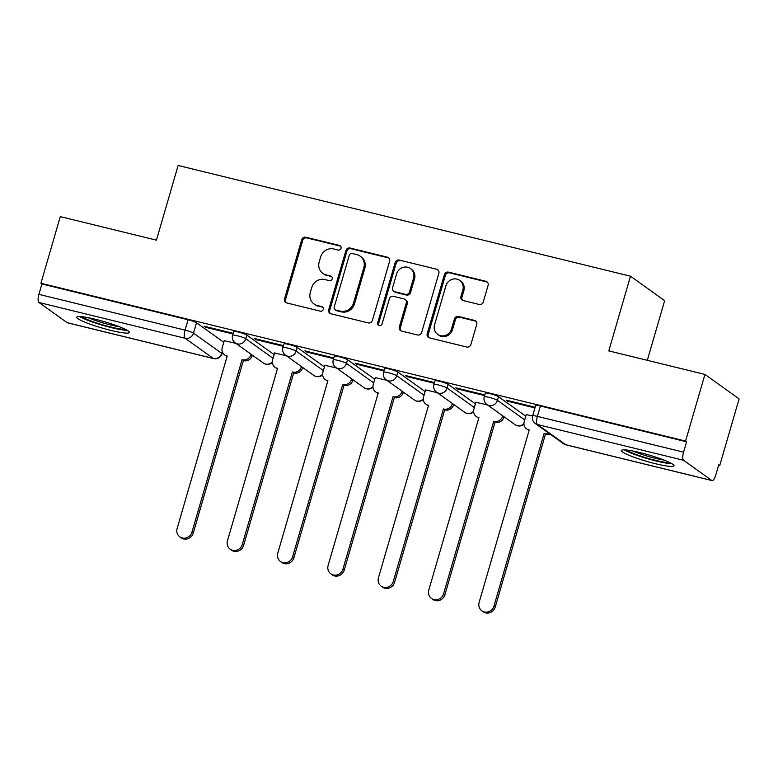<?xml version="1.0" encoding="UTF-8"?>
<svg xmlns="http://www.w3.org/2000/svg" width="778" height="778" viewBox="0 0 778 778"><rect width="100%" height="100%" fill="white"/><g stroke="black" fill="none" stroke-linecap="round" stroke-linejoin="round"><path stroke-width="1.17" d="M341.036 248.289A2.412 2.266 -54.4 0 0 339.49 245.449L305.842 237.212A3.452 3.229 -54.4 0 0 301.718 239.721L284.524 298.898A3.452 3.229 -54.4 0 0 286.742 302.953L320.39 311.19A2.412 2.266 -54.4 0 0 322.462 306.931A2.412 2.266 -54.4 0 0 321.722 306.59L317.375 305.53A11.038 10.347 -54.4 0 1 314.001 303.984A11.038 10.347 -54.4 0 1 310.296 292.528L311.725 287.597A11.038 10.347 -54.4 0 1 324.912 279.555L329.269 280.625A2.412 2.266 -54.4 0 0 331.35 276.355A2.412 2.266 -54.4 0 0 330.611 276.015L326.254 274.955A11.038 10.347 -54.4 0 1 322.88 273.409A11.038 10.347 -54.4 0 1 319.175 261.953L320.604 257.022A11.038 10.347 -54.4 0 1 333.801 248.979L338.158 250.049A2.412 2.266 -54.4 0 0 341.036 248.289M340.676 246.218A2.412 2.266 -54.4 0 0 340.482 246.159L306.833 237.922A3.452 3.229 -54.4 0 0 302.71 240.431L285.526 299.608A3.452 3.229 -54.4 0 0 286.216 302.778M322.909 307.359A2.412 2.266 -54.4 0 0 322.724 307.3L317.375 305.53M331.788 276.783A2.412 2.266 -54.4 0 0 331.603 276.735L326.254 274.955M95.276 319.252A27.415 3.365 -163.8 0 0 76.73 317.171A27.415 3.365 -163.8 0 0 110.816 330.378A27.415 3.365 -163.8 0 0 129.372 332.459A27.415 3.365 -163.8 0 0 95.276 319.252M639.915 452.572A27.415 3.365 -163.8 0 0 621.359 450.491A27.415 3.365 -163.8 0 0 655.455 463.707A27.415 3.365 -163.8 0 0 674.011 465.789A27.415 3.365 -163.8 0 0 639.915 452.572M479.151 304.461A3.452 3.229 -54.4 0 0 483.274 301.952L488.098 285.351A3.452 3.229 -54.4 0 0 485.89 281.286L448.517 272.135A3.452 3.229 -54.4 0 0 444.394 274.644L427.2 333.82A3.452 3.229 -54.4 0 0 429.417 337.885L466.79 347.027A3.452 3.229 -54.4 0 0 470.904 344.518L476.729 324.465A3.452 3.229 -54.4 0 0 474.522 320.4L458.524 316.49A3.452 3.229 -54.4 0 0 454.41 318.999L451.512 328.948A9.229 8.646 -54.4 0 1 437.674 334.375A9.229 8.646 -54.4 0 1 434.571 324.796L445.891 285.837A9.229 8.646 -54.4 0 1 459.74 280.411A9.229 8.646 -54.4 0 1 462.832 289.99L460.946 296.486A3.452 3.229 -54.4 0 0 463.163 300.541L479.151 304.461M40.923 283.26L60.285 216.615L156.436 240.149L178.133 165.471L630.491 276.2L608.795 350.888L704.946 374.422L685.574 441.068L40.923 283.26L41.915 283.97L38.9 294.356L185.057 330.135A7.031 0.866 16.2 0 1 193.508 333.14L221.691 353.329A7.031 0.866 16.2 0 1 221.983 353.708L222.44 352.152M389.603 261.233A3.452 3.229 -54.4 0 0 387.395 257.168L350.022 248.026A3.452 3.229 -54.4 0 0 345.899 250.535L328.705 309.712A3.452 3.229 -54.4 0 0 330.922 313.767L368.295 322.919A3.452 3.229 -54.4 0 0 372.409 320.41L389.603 261.233M399.27 260.076L436.643 269.227A3.452 3.229 -54.4 0 1 438.85 273.292L421.657 332.459A3.452 3.229 -54.4 0 1 417.543 334.978L401.545 331.058A3.452 3.229 -54.4 0 1 399.328 326.993L406.301 303.002A3.452 3.229 -54.4 0 0 404.093 298.937L393.483 296.34A3.452 3.229 -54.4 0 0 389.36 298.849L382.105 323.833A2.412 2.266 -54.4 0 1 378.478 325.253A2.412 2.266 -54.4 0 1 377.67 322.753L395.146 262.594A3.452 3.229 -54.4 0 1 399.27 260.076L436.643 269.227M704.946 374.422L739.1 398.89L719.738 465.536L718.609 465.254M647.315 360.321L664.645 300.668L630.491 276.2M685.574 441.068L686.575 441.787L683.561 452.164A7.031 2.295 103.8 0 0 683.599 460.294L711.782 480.473A7.031 2.295 103.8 0 0 712.065 480.6A7.031 2.295 103.8 0 0 715.721 475.202L718.746 464.816L719.738 465.536M41.915 283.97L188.082 319.758A7.031 0.866 16.2 0 1 196.523 322.763L223.792 342.281M67.132 322.666L213.289 358.444A7.031 2.295 103.8 0 0 213.561 358.57L67.404 322.792A7.031 2.295 -76.2 0 1 67.132 322.666L38.949 302.477A7.031 2.295 -76.2 0 1 38.9 294.356M283.474 345.636L254.435 338.537L255.933 339.607L256.118 338.945M286.255 355.711L274.595 352.969M333.801 357.958L304.772 350.859L306.26 351.928L306.454 351.267M336.592 368.033L324.932 365.29M384.137 370.279L355.108 363.18L356.596 364.25L356.791 363.589M386.929 380.354L375.268 377.612M434.474 382.601L405.435 375.502L406.933 376.571L407.118 375.91M437.255 392.676L425.595 389.934M484.801 394.923L455.772 387.823L457.269 388.893L457.454 388.232M487.592 404.998L475.932 402.255M535.138 407.244L506.108 400.145L507.596 401.215L507.791 400.553M532.599 416.016L526.268 414.577M498.523 396.692L497.453 400.369A7.031 0.866 16.2 0 0 490.111 397.646A7.031 0.866 16.2 0 0 484.256 396.829L485.326 393.153A7.031 0.866 -163.8 0 1 491.181 393.969A7.031 0.866 -163.8 0 1 498.523 396.692L525.792 416.211M448.186 384.371L447.117 388.047A7.031 0.866 16.2 0 0 439.774 385.324A7.031 0.866 16.2 0 0 433.92 384.507L434.99 380.831A7.031 0.866 -163.8 0 1 440.854 381.648A7.031 0.866 -163.8 0 1 448.186 384.371L475.455 403.889M397.859 372.049L396.79 375.725A7.031 0.866 16.2 0 0 389.447 373.002A7.031 0.866 16.2 0 0 383.583 372.185L384.653 368.509A7.031 0.866 -163.8 0 1 390.517 369.326A7.031 0.866 -163.8 0 1 397.859 372.049L425.119 391.567M347.523 359.728L346.453 363.404A7.031 0.866 16.2 0 0 339.111 360.681A7.031 0.866 16.2 0 0 333.247 359.864L334.316 356.188A7.031 0.866 -163.8 0 1 340.18 357.005A7.031 0.866 -163.8 0 1 347.523 359.728L374.792 379.246M297.186 347.406L296.117 351.082A7.031 0.866 16.2 0 0 288.774 348.369A7.031 0.866 16.2 0 0 282.92 347.542L283.989 343.866A7.031 0.866 -163.8 0 1 289.844 344.683A7.031 0.866 -163.8 0 1 297.186 347.406L324.455 366.924M246.859 335.085L245.79 338.761A7.031 0.866 16.2 0 0 238.447 336.047A7.031 0.866 16.2 0 0 232.583 335.221L233.653 331.545A7.031 0.866 -163.8 0 1 239.517 332.362A7.031 0.866 -163.8 0 1 246.859 335.085L274.119 354.603M233.137 333.315L204.099 326.215L205.596 327.285L205.791 326.624M235.919 343.39L224.258 340.647M205.596 327.285L232.943 333.976M686.575 441.787L540.409 406.009A7.031 0.866 -163.8 0 0 535.653 405.474L532.638 415.851A7.031 0.866 16.2 0 1 537.394 416.386L683.561 452.164M255.933 339.607L283.28 346.298M306.26 351.928L333.616 358.619M356.596 364.25L383.943 370.941M406.933 376.571L434.28 383.262M457.269 388.893L484.616 395.584M507.596 401.215L534.953 407.905M322.88 273.409L323.881 274.119A11.038 10.347 -54.4 0 0 327.246 275.665M314.001 303.984L314.993 304.694A11.038 10.347 -54.4 0 0 318.367 306.24M388.903 258.063A3.452 3.229 -54.4 0 0 388.387 257.888L351.014 248.736A3.452 3.229 -54.4 0 0 346.891 251.245L329.707 310.422A3.452 3.229 -54.4 0 0 330.397 313.592M352.171 253.482A2.412 2.266 -54.4 0 0 349.283 255.242L334.19 307.174A2.412 2.266 -54.4 0 0 335.736 310.023L340.336 311.142A11.038 10.347 -54.4 0 0 353.523 303.109L363.841 267.603A11.038 10.347 -54.4 0 0 360.126 256.147A11.038 10.347 -54.4 0 0 356.762 254.601L352.171 253.482M335.007 309.683L335.999 310.393A2.412 2.266 -54.4 0 0 336.738 310.733L335.736 310.023M360.126 256.147L361.128 256.866A11.038 10.347 -54.4 0 1 364.833 268.313L354.515 303.819A11.038 10.347 -54.4 0 1 341.328 311.861L336.738 310.733M438.15 270.122A3.452 3.229 -54.4 0 0 437.635 269.937M405.144 299.423L406.145 300.133A3.452 3.229 -54.4 0 1 407.302 303.712L400.33 327.713A3.452 3.229 -54.4 0 0 401.03 330.883M400.262 260.795A3.452 3.229 -54.4 0 0 396.138 263.304L378.662 323.463A2.412 2.266 -54.4 0 0 379.032 325.544M413.536 278.096A9.229 8.646 -54.4 0 0 410.444 268.527A9.229 8.646 -54.4 0 0 396.595 273.953L392.608 287.675A3.452 3.229 -54.4 0 0 394.816 291.74L405.426 294.337A3.452 3.229 -54.4 0 0 409.549 291.818L413.536 278.096L414.538 278.816A9.229 8.646 -54.4 0 0 411.436 269.237L410.444 268.527M393.765 291.254L394.767 291.964A3.452 3.229 -54.4 0 0 395.817 292.45L394.816 291.74M414.538 278.816L410.551 292.538A3.452 3.229 -54.4 0 1 406.427 295.047L395.817 292.45M459.74 280.411L460.732 281.13A9.229 8.646 -54.4 0 1 463.834 290.7L461.947 297.196A3.452 3.229 -54.4 0 0 462.638 300.366M437.674 334.375L438.666 335.085A9.229 8.646 -54.4 0 0 452.514 329.658L451.512 328.948M476.039 321.295A3.452 3.229 -54.4 0 0 475.514 321.12L459.526 317.2A3.452 3.229 -54.4 0 0 455.402 319.709L452.514 329.658M487.398 282.171A3.452 3.229 -54.4 0 0 486.882 281.996L449.509 272.845A3.452 3.229 -54.4 0 0 445.386 275.363L428.201 334.53A3.452 3.229 -54.4 0 0 428.892 337.71M252.364 355.167L252.247 355.575A7.031 6.584 125.6 0 1 243.854 360.691L242.551 359.767A7.031 6.584 -54.4 0 0 250.954 354.651L251.07 354.243M224.297 340.54L222.236 347.62A7.031 6.584 -54.4 0 0 226.748 355.896L227.225 356.013L177.121 528.495A8.081 7.576 -54.4 0 0 179.835 536.878A8.081 7.576 -54.4 0 0 191.962 532.123L242.075 359.65M243.368 360.574L193.255 533.056A8.081 7.576 125.6 0 1 181.128 537.812L179.835 536.878M227.088 356.509A7.031 6.584 125.6 0 1 225.892 355.838L224.599 354.914M302.7 367.488L302.584 367.897A7.031 6.584 125.6 0 1 294.181 373.012L292.888 372.088A7.031 6.584 -54.4 0 0 301.29 366.973L301.407 366.564M274.624 352.862L272.572 359.942A7.031 6.584 -54.4 0 0 277.075 368.218L277.561 368.334L227.458 540.817A8.081 7.576 -54.4 0 0 230.171 549.2A8.081 7.576 -54.4 0 0 242.298 544.444L292.402 371.972M293.695 372.895L243.592 545.378A8.081 7.576 125.6 0 1 231.465 550.134L230.171 549.2M277.415 368.83A7.031 6.584 125.6 0 1 276.229 368.159L274.935 367.235M353.037 379.81L352.92 380.218A7.031 6.584 125.6 0 1 344.518 385.334L343.224 384.41A7.031 6.584 -54.4 0 0 351.617 379.294L351.744 378.886M324.961 365.183L322.909 372.263A7.031 6.584 -54.4 0 0 327.412 380.539L327.898 380.656L277.785 553.139A8.081 7.576 -54.4 0 0 280.498 561.521A8.081 7.576 -54.4 0 0 292.625 556.766L342.738 384.293M344.032 385.217L293.919 557.7A8.081 7.576 125.6 0 1 281.801 562.455L280.498 561.521M327.752 381.152A7.031 6.584 125.6 0 1 326.566 380.481L325.262 379.557M79.589 316.52A27.23 3.336 -163.8 0 0 102.891 325.34A27.23 3.336 -163.8 0 0 127.3 330.378M125.277 329.289A23.719 2.908 16.2 0 1 103.017 324.932A23.719 2.908 16.2 0 1 81.885 316.685M88.264 317.696A21.959 2.694 -163.8 0 0 119.345 326.721M624.228 449.849A27.23 3.336 -163.8 0 0 647.529 458.67A27.23 3.336 -163.8 0 0 671.939 463.707M669.907 462.618A23.719 2.908 16.2 0 1 647.656 458.252A23.719 2.908 16.2 0 1 626.523 450.005M632.903 451.016A21.959 2.694 -163.8 0 0 663.984 460.051M403.374 392.131L403.247 392.54A7.031 6.584 125.6 0 1 394.854 397.655L393.551 396.731A7.031 6.584 -54.4 0 0 401.954 391.616L402.07 391.198M375.297 377.505L373.236 384.585A7.031 6.584 -54.4 0 0 377.748 392.861L378.234 392.978L328.121 565.46A8.081 7.576 -54.4 0 0 330.835 573.843A8.081 7.576 -54.4 0 0 342.962 569.088L393.075 396.615M394.368 397.539L344.255 570.021A8.081 7.576 125.6 0 1 332.128 574.777L330.835 573.843M378.089 393.474A7.031 6.584 125.6 0 1 376.892 392.802L375.599 391.879M453.7 404.453L453.584 404.861A7.031 6.584 125.6 0 1 445.181 409.977L443.888 409.053A7.031 6.584 -54.4 0 0 452.29 403.938L452.407 403.519M425.624 389.827L423.572 396.906A7.031 6.584 -54.4 0 0 428.075 405.182L428.561 405.299L378.458 577.782A8.081 7.576 -54.4 0 0 381.171 586.165A8.081 7.576 -54.4 0 0 393.298 581.409L443.402 408.936M444.705 409.86L394.592 582.343A8.081 7.576 125.6 0 1 382.465 587.098L381.171 586.165M428.425 405.795A7.031 6.584 125.6 0 1 427.229 405.124L425.936 404.2M504.037 416.775L503.92 417.183A7.031 6.584 125.6 0 1 495.518 422.298L494.224 421.375A7.031 6.584 -54.4 0 0 502.627 416.259L502.744 415.841M475.961 402.148L473.909 409.228A7.031 6.584 -54.4 0 0 478.412 417.504L478.898 417.621L428.785 590.103A8.081 7.576 -54.4 0 0 431.498 598.486A8.081 7.576 -54.4 0 0 443.625 593.731L493.738 421.258M495.032 422.182L444.928 594.664A8.081 7.576 125.6 0 1 432.801 599.42L431.498 598.486M478.752 418.117A7.031 6.584 125.6 0 1 477.566 417.446L476.272 416.522M550.192 434.192A7.031 6.584 125.6 0 1 545.855 434.62L544.561 433.696A7.031 6.584 -54.4 0 0 548.898 433.268M526.298 414.47L524.236 421.55A7.031 6.584 -54.4 0 0 528.748 429.826L529.235 429.942L479.122 602.425A8.081 7.576 -54.4 0 0 481.835 610.808A8.081 7.576 -54.4 0 0 493.962 606.052L544.075 433.579M545.368 434.503L495.255 606.986A8.081 7.576 125.6 0 1 483.128 611.741L481.835 610.808M529.089 430.438A7.031 6.584 125.6 0 1 527.892 429.767L526.599 428.843M340.482 246.159L339.49 245.449M322.724 307.3L321.722 306.59M331.603 276.735L330.611 276.015M683.599 460.294L537.442 424.516L565.625 444.695L711.782 480.473M196.523 322.763L193.508 333.14A7.031 6.584 -54.4 0 1 185.106 338.265L38.949 302.477M222.216 351.51L221.691 353.329A7.031 6.584 -54.4 0 1 213.289 358.444L185.106 338.265A7.031 2.295 -76.2 0 1 185.057 330.135L188.082 319.758M484.256 396.829A7.031 7.031 0 0 0 486.911 404.511A7.031 6.584 125.6 0 0 497.453 400.369L524.722 419.896M433.92 384.507A7.031 7.031 0 0 0 436.575 392.19A7.031 6.584 125.6 0 0 447.117 388.047L474.386 407.575M383.583 372.185A7.031 7.031 0 0 0 386.238 379.868A7.031 6.584 125.6 0 0 396.79 375.725L424.049 395.253M333.247 359.864A7.031 7.031 0 0 0 335.911 367.547A7.031 6.584 125.6 0 0 346.453 363.404L373.722 382.932M282.92 347.542A7.031 7.031 0 0 0 285.575 355.225A7.031 6.584 125.6 0 0 296.117 351.082L323.385 370.61M232.583 335.221A7.031 7.031 0 0 0 235.238 342.904A7.031 6.584 125.6 0 0 245.79 338.761L273.049 358.288M272.281 361.926A7.031 6.584 125.6 0 1 265.57 364.065A7.031 6.584 -54.4 0 1 263.421 363.083A7.031 7.031 0 0 0 272.31 362.509M322.617 374.247A7.031 6.584 125.6 0 1 315.907 376.387A7.031 6.584 -54.4 0 1 313.758 375.404A7.031 7.031 0 0 0 322.646 374.831M372.954 386.569A7.031 6.584 125.6 0 1 366.234 388.708A7.031 6.584 -54.4 0 1 364.094 387.726A7.031 7.031 0 0 0 372.973 387.152M423.29 398.89A7.031 6.584 125.6 0 1 416.57 401.03A7.031 6.584 -54.4 0 1 414.421 400.048A7.031 7.031 0 0 0 423.31 399.474M473.617 411.212A7.031 6.584 125.6 0 1 466.907 413.351A7.031 6.584 -54.4 0 1 464.758 412.369A7.031 7.031 0 0 0 473.646 411.795M523.954 423.533A7.031 6.584 125.6 0 1 517.234 425.673A7.031 6.584 -54.4 0 1 515.094 424.691A7.031 7.031 0 0 0 523.973 424.117M540.409 406.009L537.394 416.386A7.031 2.295 -76.2 0 0 537.442 424.516A7.031 6.584 125.6 0 1 535.293 423.524L563.476 443.713A7.031 7.031 0 0 0 565.898 444.822L712.065 480.6M565.898 444.822A7.031 2.295 103.8 0 1 565.625 444.695A7.031 6.584 125.6 0 1 563.476 443.713M285.526 299.608L284.524 298.898M302.71 240.431L301.718 239.721M306.833 237.922L305.842 237.212M329.707 310.422L328.705 309.712M346.891 251.245L345.899 250.535M351.014 248.736L350.022 248.026M388.387 257.888L387.395 257.168M341.328 311.861L340.336 311.142M354.515 303.819L353.523 303.109M364.833 268.313L363.841 267.603M400.33 327.713L399.328 326.993M407.302 303.712L406.301 303.002M378.662 323.463L377.67 322.753M396.138 263.304L395.146 262.594M406.427 295.047L405.426 294.337M410.551 292.538L409.549 291.818M461.947 297.196L460.946 296.486M463.834 290.7L462.832 289.99M455.402 319.709L454.41 318.999M459.526 317.2L458.524 316.49M475.514 321.12L474.522 320.4M428.201 334.53L427.2 333.82M445.386 275.363L444.394 274.644M449.509 272.845L448.517 272.135M486.882 281.996L485.89 281.286M243.854 360.691L242.551 359.767M252.247 355.575L250.954 354.651M193.255 533.056L191.962 532.123M294.181 373.012L292.888 372.088M302.584 367.897L301.29 366.973M243.592 545.378L242.298 544.444M344.518 385.334L343.224 384.41M352.92 380.218L351.617 379.294M293.919 557.7L292.625 556.766M394.854 397.655L393.551 396.731M403.247 392.54L401.954 391.616M344.255 570.021L342.962 569.088M445.181 409.977L443.888 409.053M453.584 404.861L452.29 403.938M394.592 582.343L393.298 581.409M495.518 422.298L494.224 421.375M503.92 417.183L502.627 416.259M444.928 594.664L443.625 593.731M545.855 434.62L544.561 433.696M495.255 606.986L493.962 606.052M263.421 363.083L235.238 342.904M313.758 375.404L285.575 355.225M364.094 387.726L335.911 367.547M414.421 400.048L386.238 379.868M464.758 412.369L436.575 392.19M515.094 424.691L486.911 404.511M532.638 415.851A7.031 7.031 0 0 0 535.293 423.524M213.561 358.57A7.031 7.031 0 0 0 221.983 353.708"/></g></svg>

